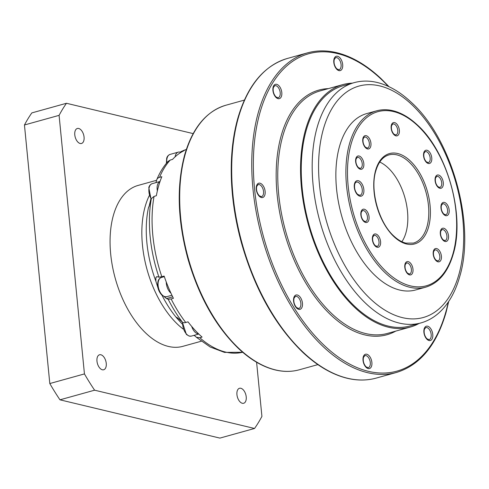 <?xml version="1.0" encoding="UTF-8"?>
<svg xmlns="http://www.w3.org/2000/svg" width="489" height="489" viewBox="0 0 489 489"><rect width="100%" height="100%" fill="white"/><g stroke="black" fill="none" stroke-linecap="round" stroke-linejoin="round"><path stroke-width="0.73" d="M180.123 152.146L184.053 150.673A105.245 59.157 -105.5 0 0 180.887 152.427A9.976 5.605 74.5 0 0 180.013 152.116A9.976 5.605 74.5 0 0 178.289 152.128A9.976 5.605 74.5 0 0 175.08 156.865A105.245 59.157 -105.5 0 1 180.887 152.427M158.069 288.21L155.863 281.157L155.893 277.44L157.134 276.695L158.956 277.177L161.835 276.713A105.245 59.157 -105.5 0 1 154.066 196.37L156.358 195.728A105.245 59.157 -105.5 0 1 157.336 190.967A105.245 59.157 -105.5 0 1 160.013 181.523A105.245 59.157 -105.5 0 1 161.835 176.712L159.542 177.348A105.245 59.157 -105.5 0 1 170.245 160.05L172.538 159.408A105.245 59.157 -105.5 0 1 175.08 156.865M161.835 276.713L164.127 276.071A105.245 59.157 -105.5 0 0 166.26 281.988A9.976 5.605 74.5 0 0 166.333 283.363A9.976 5.605 74.5 0 0 170.967 293.204A105.245 59.157 -105.5 0 1 166.26 281.988M196.425 337.306L210.172 346.994L224.494 352.392L242.666 352.257A105.245 59.157 -105.5 0 1 225.594 352.08A105.245 59.157 -105.5 0 1 199.787 337.716L202.079 337.08A105.245 59.157 -105.5 0 1 198.681 333.932A105.245 59.157 -105.5 0 1 191.706 326.438A105.245 59.157 -105.5 0 1 188.008 321.848L185.716 322.483A105.245 59.157 -105.5 0 1 171.126 298.944L173.418 298.308A105.245 59.157 -105.5 0 1 170.967 293.204M154.066 196.37L151.339 198.668L148.968 206.816L150.832 199.09M199.787 337.716L196.358 337.245L194.286 335.283M185.716 322.483A6.864 3.307 142.5 0 1 182.421 322.184L179.347 319.415C176.89 317.275 176.003 316.774 176.688 317.917L176.59 317.379M171.126 298.944L168.204 299.292L166.504 298.559L163.974 296.487M170.245 160.05L168.112 161.346M159.542 177.348A6.864 4.615 -157.4 0 0 156.859 179.487A6.864 4.615 -157.4 0 0 156.743 179.824L155.936 182.623M182.208 324.036L176.688 317.917M156.602 276.682L157.134 276.695M148.968 206.816L148.601 207.098A86.859 48.821 -105.5 0 0 155.863 281.157M201.242 341.23L182.862 346.334A83.509 46.938 -105.5 0 1 168.399 346.432A83.509 46.938 -105.5 0 1 112.427 266.199A83.509 46.938 -105.5 0 1 138.142 185.417L156.608 180.288M193.173 133.607L66.467 103.277A200.19 112.525 74.5 0 0 59.09 115.355L84.444 373.92A200.19 112.525 74.5 0 0 94.603 390.191L254.537 428.474A200.19 112.525 74.5 0 0 261.915 416.402L256.603 362.251M242.318 403.278A7.781 4.37 -105.5 0 1 237.104 395.803A7.781 4.37 -105.5 0 1 239.5 388.278A7.781 4.37 -105.5 0 1 240.845 388.272A7.781 4.37 -105.5 0 1 246.059 395.742A7.781 4.37 -105.5 0 1 243.663 403.272A7.781 4.37 -105.5 0 1 242.318 403.278M80.159 143.485A7.781 4.37 -105.5 0 1 74.945 136.009A7.781 4.37 -105.5 0 1 77.341 128.485A7.781 4.37 -105.5 0 1 78.686 128.479A7.781 4.37 -105.5 0 1 83.9 135.948A7.781 4.37 -105.5 0 1 81.504 143.473A7.781 4.37 -105.5 0 1 80.159 143.485M102.348 369.776A7.781 4.37 -105.5 0 1 97.134 362.3A7.781 4.37 -105.5 0 1 99.53 354.776A7.781 4.37 -105.5 0 1 100.875 354.763A7.781 4.37 -105.5 0 1 106.089 362.239A7.781 4.37 -105.5 0 1 103.692 369.763A7.781 4.37 -105.5 0 1 102.348 369.776M254.537 428.474L219.891 438.101L59.964 399.819A200.19 112.525 -105.5 0 1 49.805 383.547L24.45 124.982A200.19 112.525 -105.5 0 1 31.828 112.904L66.467 103.277M59.964 399.819L94.603 390.191M24.45 124.982L59.09 115.355M84.444 373.92L49.805 383.547M191.706 326.438A9.976 5.605 74.5 0 0 197.831 333.828A9.976 5.605 74.5 0 0 198.681 333.932M160.013 181.523C157.513 182.929 156.621 186.077 157.336 190.967M352.331 83.154A125.838 70.728 74.5 0 0 342.856 84.597A125.838 70.728 74.5 0 0 304.109 206.327A125.838 70.728 74.5 0 0 388.455 327.227A125.838 70.728 74.5 0 0 410.24 327.08A125.838 70.728 74.5 0 0 419.104 323.431M409.935 325.98A124.689 70.086 -105.5 0 1 388.345 326.12A124.689 70.086 -105.5 0 1 304.769 206.321A124.689 70.086 -105.5 0 1 343.168 85.703L354.103 82.659A124.689 70.086 74.5 0 0 315.711 203.283A124.689 70.086 74.5 0 0 399.287 323.082A124.689 70.086 74.5 0 0 420.876 322.936L409.935 325.98M415.638 289.959A91.516 51.443 -105.5 0 1 399.794 290.069A91.516 51.443 -105.5 0 1 338.455 202.14A91.516 51.443 -105.5 0 1 366.634 113.613L376.658 110.826A91.516 51.443 74.5 0 0 348.48 199.353A91.516 51.443 74.5 0 0 409.819 287.281A91.516 51.443 74.5 0 0 425.668 287.177L415.638 289.959M401.885 241.713A45.758 25.721 74.5 0 0 404.978 197.941A45.758 25.721 74.5 0 0 379.745 162.036M181.761 151.315A105.245 59.157 -105.5 0 1 186.321 149.493L180.991 151.602M151.339 198.668A103.234 58.026 74.5 0 0 158.956 277.177M168.204 299.292A103.234 58.026 74.5 0 0 182.421 322.184M176.743 318.009A86.859 48.821 -105.5 0 1 162.024 295.264M149.243 195.698A83.509 46.938 74.5 0 0 183.063 328.981M193.766 335.43A83.509 46.938 74.5 0 0 194.977 335.937M166.822 162.806A9.976 5.605 -105.5 0 1 170.08 154.408L178.289 152.128M166.504 298.559L172.69 296.841M161.413 277.459C159.573 278.186 158.436 279.506 157.996 281.419C157.012 286.585 158.277 291.126 161.78 295.05L164.652 296.701L166.749 296.682A9.976 5.605 -105.5 0 1 165.025 296.695A9.976 5.605 -105.5 0 1 158.338 287.11A9.976 5.605 -105.5 0 1 161.413 277.459L164.322 276.646M182.33 322.104L186.382 334.464L189.255 336.12L191.352 336.096A9.976 5.605 -105.5 0 1 189.628 336.108A9.976 5.605 -105.5 0 1 182.709 322.392M151.266 198.944A9.976 5.605 -105.5 0 1 152.213 183.656L160.025 181.486M225.845 105.245C206.321 111.211 192.593 127.763 184.659 154.903C176.443 185.906 177.562 220.643 188.002 259.115C198.974 296.756 215.79 326.548 238.455 348.48C250.472 359.727 262.721 366.884 275.209 369.935C283.626 371.94 291.67 371.884 299.354 369.77A137.275 77.158 -105.5 0 1 275.588 369.928A137.275 77.158 -105.5 0 1 183.577 238.039A137.275 77.158 -105.5 0 1 225.845 105.245L244.378 100.092M347.569 378.26A165.875 93.234 -105.5 0 1 236.395 218.895A165.875 93.234 -105.5 0 1 287.471 58.435C263.938 65.612 247.385 85.587 237.801 118.356C234.182 131.248 232.055 145.343 231.413 160.636C230.398 187.116 233.693 214.359 241.297 242.361C254.482 288.724 274.989 325.393 302.825 352.367C317.343 365.955 332.135 374.586 347.196 378.272C357.343 380.686 367.037 380.619 376.292 378.07A165.875 93.234 -105.5 0 1 347.569 378.26M389.048 86.718L380.992 78.564C366.475 64.976 351.683 56.339 336.621 52.659C326.481 50.245 316.78 50.312 307.526 52.861A165.875 93.234 74.5 0 0 256.45 213.32A165.875 93.234 74.5 0 0 367.624 372.691A165.875 93.234 74.5 0 0 396.347 372.496L376.292 378.07M388.321 86.376A164.732 92.592 74.5 0 0 337.269 53.521A164.732 92.592 74.5 0 0 254.561 188.895A164.732 92.592 74.5 0 0 368.431 371.334A164.732 92.592 74.5 0 0 448.266 302.104M395.754 331.108A126.981 71.376 -105.5 0 1 364.861 334.916A126.981 71.376 -105.5 0 1 278.357 204.604A126.981 71.376 -105.5 0 1 328.37 88.625M259.995 183.198A7.433 4.181 -105.5 0 1 265.136 191.431A7.433 4.181 -105.5 0 1 261.407 197.538A7.433 4.181 -105.5 0 1 256.267 189.304A7.433 4.181 -105.5 0 1 259.995 183.198M297.318 294.995A7.433 4.181 -105.5 0 1 302.459 303.229A7.433 4.181 -105.5 0 1 298.724 309.341A7.433 4.181 -105.5 0 1 293.583 301.108A7.433 4.181 -105.5 0 1 297.318 294.995M366.756 354.225A7.433 4.181 -105.5 0 1 371.891 362.465A7.433 4.181 -105.5 0 1 368.162 368.572A7.433 4.181 -105.5 0 1 363.021 360.338A7.433 4.181 -105.5 0 1 366.756 354.225M427.63 326.194A7.433 4.181 -105.5 0 1 432.771 334.427A7.433 4.181 -105.5 0 1 429.042 340.54A7.433 4.181 -105.5 0 1 423.902 332.3A7.433 4.181 -105.5 0 1 427.63 326.194M337.538 56.278A7.433 4.181 -105.5 0 1 342.679 64.511A7.433 4.181 -105.5 0 1 338.944 70.624A7.433 4.181 -105.5 0 1 333.804 62.39A7.433 4.181 -105.5 0 1 337.538 56.278M276.658 84.316A7.433 4.181 -105.5 0 1 281.798 92.549A7.433 4.181 -105.5 0 1 278.064 98.662A7.433 4.181 -105.5 0 1 272.923 90.422A7.433 4.181 -105.5 0 1 276.658 84.316M410.24 327.08L387.453 333.412A125.838 70.728 -105.5 0 1 365.662 333.559A125.838 70.728 -105.5 0 1 281.322 212.66A125.838 70.728 -105.5 0 1 320.069 90.93L342.856 84.597M379.776 85.917A120.117 67.513 74.5 0 0 319.464 184.628A120.117 67.513 74.5 0 0 402.496 317.654A120.117 67.513 74.5 0 0 462.808 218.944A120.117 67.513 74.5 0 0 379.776 85.917M393.529 111.565A90.373 50.795 74.5 0 0 348.15 185.838A90.373 50.795 74.5 0 0 410.626 285.924A90.373 50.795 74.5 0 0 455.999 211.651A90.373 50.795 74.5 0 0 393.529 111.565M397.636 153.503A46.901 26.363 -105.5 0 1 430.063 205.447A46.901 26.363 -105.5 0 1 406.512 243.993A46.901 26.363 -105.5 0 1 374.091 192.049A46.901 26.363 -105.5 0 1 397.636 153.503M358.315 180.728A8.007 4.499 -105.5 0 1 363.853 189.598A8.007 4.499 -105.5 0 1 359.831 196.175A8.007 4.499 -105.5 0 1 354.293 187.311A8.007 4.499 -105.5 0 1 358.315 180.728M359.091 156.009A6.864 3.857 -105.5 0 1 363.834 163.613A6.864 3.857 -105.5 0 1 360.387 169.255A6.864 3.857 -105.5 0 1 355.644 161.651A6.864 3.857 -105.5 0 1 359.091 156.009M366.2 135.685A6.864 3.857 -105.5 0 1 370.943 143.289A6.864 3.857 -105.5 0 1 367.496 148.931A6.864 3.857 -105.5 0 1 362.752 141.327A6.864 3.857 -105.5 0 1 366.2 135.685M394.611 122.605A6.864 3.857 -105.5 0 1 399.354 130.202A6.864 3.857 -105.5 0 1 395.907 135.844A6.864 3.857 -105.5 0 1 391.163 128.246A6.864 3.857 -105.5 0 1 394.611 122.605M427.013 150.245A6.864 3.857 -105.5 0 1 431.756 157.843A6.864 3.857 -105.5 0 1 428.315 163.485A6.864 3.857 -105.5 0 1 423.566 155.887A6.864 3.857 -105.5 0 1 427.013 150.245M438.547 175.031A6.864 3.857 -105.5 0 1 443.291 182.629A6.864 3.857 -105.5 0 1 439.843 188.271A6.864 3.857 -105.5 0 1 435.1 180.673A6.864 3.857 -105.5 0 1 438.547 175.031M444.428 202.422A6.864 3.857 -105.5 0 1 449.171 210.019A6.864 3.857 -105.5 0 1 445.73 215.661A6.864 3.857 -105.5 0 1 440.98 208.057A6.864 3.857 -105.5 0 1 444.428 202.422M443.761 228.241A6.864 3.857 -105.5 0 1 448.511 235.839A6.864 3.857 -105.5 0 1 445.063 241.48A6.864 3.857 -105.5 0 1 440.32 233.883A6.864 3.857 -105.5 0 1 443.761 228.241M436.653 248.565A6.864 3.857 -105.5 0 1 441.396 256.163A6.864 3.857 -105.5 0 1 437.955 261.804A6.864 3.857 -105.5 0 1 433.205 254.207A6.864 3.857 -105.5 0 1 436.653 248.565M408.242 261.646A6.864 3.857 -105.5 0 1 412.985 269.25A6.864 3.857 -105.5 0 1 409.544 274.891A6.864 3.857 -105.5 0 1 404.794 267.287A6.864 3.857 -105.5 0 1 408.242 261.646M375.839 234.005A6.864 3.857 -105.5 0 1 380.583 241.609A6.864 3.857 -105.5 0 1 377.135 247.251A6.864 3.857 -105.5 0 1 372.392 239.647A6.864 3.857 -105.5 0 1 375.839 234.005M364.305 209.219A6.864 3.857 -105.5 0 1 369.048 216.823A6.864 3.857 -105.5 0 1 365.607 222.464A6.864 3.857 -105.5 0 1 360.858 214.86A6.864 3.857 -105.5 0 1 364.305 209.219M388.914 154.909A45.758 25.721 -105.5 0 1 396.836 154.86A45.758 25.721 -105.5 0 1 427.508 198.821A45.758 25.721 -105.5 0 1 413.413 243.088L405.864 243.131C401.879 242.171 397.887 239.83 393.896 236.114C378.816 222.721 369.782 190.209 375.79 170.954C378.462 162.03 382.838 156.682 388.914 154.909M356.322 182.091A6.864 3.857 -105.5 0 1 357.514 182.085A6.864 3.857 -105.5 0 1 362.111 188.681A6.864 3.857 -105.5 0 1 360.002 195.319L357.569 194.353C355.014 191.407 354.067 188.014 354.745 184.176C355.051 183.167 355.576 182.47 356.322 182.091M357.294 157.372A5.721 3.215 -105.5 0 1 358.284 157.366A5.721 3.215 -105.5 0 1 362.117 162.861A5.721 3.215 -105.5 0 1 360.356 168.393L358.431 167.605C356.285 165.129 355.491 162.275 356.053 159.047L357.294 157.372M364.403 137.048A5.721 3.215 -105.5 0 1 365.393 137.042A5.721 3.215 -105.5 0 1 369.232 142.537A5.721 3.215 -105.5 0 1 367.465 148.069L365.54 147.281C363.394 144.805 362.606 141.951 363.162 138.723L364.403 137.048M392.814 123.968A5.721 3.215 -105.5 0 1 393.804 123.962A5.721 3.215 -105.5 0 1 397.643 129.457A5.721 3.215 -105.5 0 1 395.876 134.988L393.951 134.2C391.805 131.718 391.011 128.87 391.573 125.636L392.814 123.968M425.222 151.608A5.721 3.215 -105.5 0 1 426.212 151.602A5.721 3.215 -105.5 0 1 430.045 157.097A5.721 3.215 -105.5 0 1 428.285 162.629L426.359 161.841C424.207 159.359 423.419 156.511 423.975 153.277L425.222 151.608M436.75 176.395A5.721 3.215 -105.5 0 1 437.741 176.388A5.721 3.215 -105.5 0 1 441.579 181.884A5.721 3.215 -105.5 0 1 439.819 187.415L437.887 186.627C435.742 184.145 434.953 181.297 435.51 178.063L436.75 176.395M442.637 203.785A5.721 3.215 -105.5 0 1 443.627 203.779A5.721 3.215 -105.5 0 1 447.459 209.274A5.721 3.215 -105.5 0 1 445.699 214.805L443.774 214.011C441.628 211.535 440.834 208.681 441.396 205.453L442.637 203.785M441.97 229.604A5.721 3.215 -105.5 0 1 442.961 229.598A5.721 3.215 -105.5 0 1 446.793 235.093A5.721 3.215 -105.5 0 1 445.033 240.625L443.107 239.836C440.962 237.354 440.167 234.506 440.73 231.273L441.97 229.604M434.862 249.928A5.721 3.215 -105.5 0 1 435.852 249.922A5.721 3.215 -105.5 0 1 439.684 255.417A5.721 3.215 -105.5 0 1 437.924 260.949L435.999 260.16C433.853 257.679 433.058 254.83 433.621 251.597L434.862 249.928M406.451 263.009A5.721 3.215 -105.5 0 1 407.441 263.003A5.721 3.215 -105.5 0 1 411.273 268.498A5.721 3.215 -105.5 0 1 409.513 274.029L407.588 273.241C405.442 270.765 404.647 267.911 405.21 264.683L406.451 263.009M374.048 235.368A5.721 3.215 -105.5 0 1 375.039 235.362A5.721 3.215 -105.5 0 1 378.871 240.857A5.721 3.215 -105.5 0 1 377.111 246.389L375.185 245.6C373.034 243.125 372.245 240.27 372.801 237.043L374.048 235.368M362.514 210.582A5.721 3.215 -105.5 0 1 363.504 210.576A5.721 3.215 -105.5 0 1 367.337 216.071A5.721 3.215 -105.5 0 1 365.576 221.603L363.651 220.814C361.505 218.338 360.711 215.484 361.273 212.257L362.514 210.582M258.106 184.561A6.29 3.539 -105.5 0 1 259.194 184.549A6.29 3.539 -105.5 0 1 263.412 190.594A6.29 3.539 -105.5 0 1 261.474 196.682L259.298 195.802C256.945 193.094 256.077 189.97 256.694 186.437L258.106 184.561M295.423 296.358A6.29 3.539 -105.5 0 1 296.511 296.352A6.29 3.539 -105.5 0 1 300.729 302.398A6.29 3.539 -105.5 0 1 298.791 308.486L296.615 307.605C294.262 304.898 293.394 301.774 294.011 298.235L295.423 296.358M364.861 355.595A6.29 3.539 -105.5 0 1 365.949 355.582A6.29 3.539 -105.5 0 1 370.167 361.628A6.29 3.539 -105.5 0 1 368.229 367.716L366.053 366.836C363.7 364.128 362.832 361.004 363.449 357.471L364.861 355.595M425.742 327.557A6.29 3.539 -105.5 0 1 426.83 327.551A6.29 3.539 -105.5 0 1 431.047 333.596A6.29 3.539 -105.5 0 1 429.11 339.678L426.934 338.798C424.58 336.09 423.712 332.966 424.33 329.433L425.742 327.557M335.643 57.641A6.29 3.539 -105.5 0 1 336.738 57.635A6.29 3.539 -105.5 0 1 340.955 63.68A6.29 3.539 -105.5 0 1 339.018 69.768L336.835 68.888C334.482 66.174 333.614 63.05 334.238 59.517L335.643 57.641M274.763 85.679A6.29 3.539 -105.5 0 1 275.857 85.673A6.29 3.539 -105.5 0 1 280.075 91.718A6.29 3.539 -105.5 0 1 278.137 97.8L275.955 96.92C273.608 94.212 272.74 91.088 273.357 87.555L274.763 85.679M168.088 161.37C163.534 166.376 159.793 172.415 156.859 179.487M166.394 163.32L166.67 158.375C167.11 156.456 168.247 155.135 170.08 154.408M166.749 296.682L171.92 295.246M191.352 336.096L198.785 334.03M151.107 199.512L148.797 187.623C149.243 185.704 150.38 184.384 152.213 183.656M299.354 369.77L317.887 364.617M307.526 52.861L287.471 58.435M448.719 301.432L446.023 312.569C436.439 345.344 419.88 365.32 396.347 372.496M354.103 82.659C361.518 80.63 369.213 80.569 377.196 82.482C388.926 85.379 400.277 91.981 411.237 102.28C452.038 138.888 475.754 224.243 459.697 276.652C455.387 291.933 448.615 303.883 439.36 312.495C433.841 317.544 427.679 321.022 420.876 322.936M376.658 110.826C381.83 109.402 387.239 109.365 392.881 110.71C401.249 112.757 409.44 117.537 417.459 125.05C447.49 151.89 465.155 215.46 453.279 253.944C447.991 272.067 438.792 283.149 425.668 287.177"/></g></svg>
